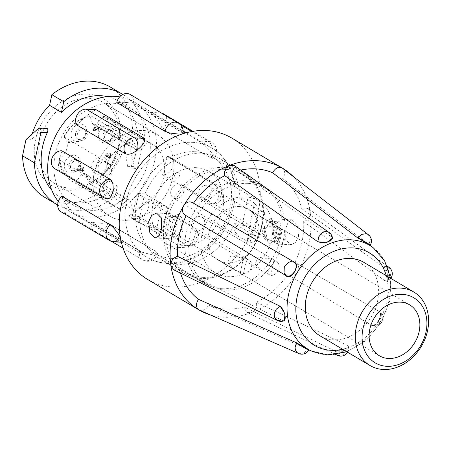 <?xml version="1.0" encoding="UTF-8"?>
<svg xmlns="http://www.w3.org/2000/svg" width="451" height="451" viewBox="0 0 451 451"><rect width="100%" height="100%" fill="white"/><g stroke="black" fill="none" stroke-linecap="round" stroke-linejoin="round"><path stroke-width="0.34" stroke-dasharray="2.25 1.69" d="M363.782 262.33A42.777 34.253 -59.3 0 1 375.153 308.946A42.777 34.253 -59.3 0 1 333.3 339.806A42.777 34.253 -59.3 0 1 320.114 335.899M239.453 206.564A29.614 23.711 120.7 0 0 210.476 227.93A29.614 23.711 120.7 0 0 218.352 260.204A29.614 23.711 120.7 0 0 227.479 262.905A29.614 23.711 120.7 0 0 256.45 241.539A29.614 23.711 120.7 0 0 248.58 209.27A29.614 23.711 120.7 0 0 239.453 206.564M221.988 288.725A56.758 45.45 -59.3 0 1 204.495 283.549A56.758 45.45 -59.3 0 1 189.409 221.689A56.758 45.45 -59.3 0 1 244.944 180.744A56.758 45.45 -59.3 0 1 262.431 185.925A56.758 45.45 -59.3 0 1 277.523 247.779A56.758 45.45 -59.3 0 1 221.988 288.725M261.93 226.143L259.443 237.824L258.197 237.762A58.404 46.769 120.7 0 0 261.93 226.143L262.285 224.474A58.404 46.769 120.7 0 0 263.519 212.725L263.519 212.725A58.399 46.763 120.7 0 0 243.269 172.643A58.399 46.763 120.7 0 0 225.274 167.315A58.399 46.763 120.7 0 0 168.736 207.967L168.73 207.967A58.404 46.769 120.7 0 0 164.998 219.586L164.643 221.255A58.404 46.769 120.7 0 0 163.409 233.004L163.414 233.009A58.399 46.763 120.7 0 0 183.664 273.086A58.399 46.763 120.7 0 0 201.659 278.414A58.399 46.763 120.7 0 0 258.197 237.767L234.464 223.679A58.399 46.763 -59.3 0 1 177.925 264.331A58.399 46.763 -59.3 0 1 159.93 259.004A58.399 46.763 -59.3 0 1 139.68 218.921L131.771 218.526L138.553 222.546L156.525 229.598L162.163 232.941L163.409 233.004L139.68 218.921M202.837 277.359A56.758 45.45 -59.3 0 1 185.344 272.178A56.758 45.45 -59.3 0 1 170.252 210.324A56.758 45.45 -59.3 0 1 225.788 169.379A56.758 45.45 -59.3 0 1 243.281 174.554A56.758 45.45 -59.3 0 1 258.367 236.414A56.758 45.45 -59.3 0 1 202.837 277.359M137.093 193.485L143.875 197.51L161.847 204.557L167.484 207.9L168.73 207.967L145.002 193.879L137.093 193.485L131.771 218.526M143.875 197.51L138.553 222.546M161.847 204.557L156.525 229.598M167.484 207.9L164.998 219.586M164.643 221.255L162.163 232.941M259.128 209.439L254.471 203.063L247.695 199.038L239.785 198.643L263.519 212.725L264.765 212.787L259.128 209.439L253.806 234.481L249.149 228.099L242.373 224.079L234.464 223.679M254.471 203.063L249.149 228.099M247.695 199.038L242.373 224.079M259.443 237.824L253.806 234.481M264.765 212.787L262.285 224.474M328.959 232.4L331.31 236.335A7.898 6.325 120.7 0 1 331.327 236.442L332.466 238.077M367.875 234.357L369.978 237.282L370.316 239.684L369.076 244.042A7.898 6.325 120.7 0 1 369.014 244.143L368.839 244.436L370.113 245.378M388.711 267.161L390.718 269.805L391.073 271.192L390.419 275.798L389.055 278.098L385.526 280.793A7.898 6.325 120.7 0 1 385.425 280.832L386.8 281.294L387.742 274.535L383.051 266.812L383.339 266.699A7.898 6.325 120.7 0 1 383.44 266.659L387.37 266.502M385.137 280.945L303.658 221.571L305.073 221.024C308.664 219.254 310.401 216.384 310.282 212.421A82.262 65.869 -59.3 0 1 297.649 271.863L297.389 272.303C294.886 275.747 292.039 276.784 288.849 275.414L370.964 325.024A7.898 4.73 -59.8 0 0 379.015 320.593A7.898 4.73 -59.8 0 0 378.93 311.387L378.693 311.246C384.077 313.89 375.598 328.339 370.711 324.872L370.947 325.013A7.898 6.325 120.7 0 0 371.026 325.058L374.781 325.605L377.047 324.754L380.407 321.377L381.106 319.917L381.337 314.42L379.009 311.432A7.898 6.325 120.7 0 0 378.97 311.404A7.898 6.325 120.7 0 0 378.941 311.393A7.898 6.325 120.7 0 0 378.93 311.387M335.978 354.497L334.073 350.912A7.898 6.325 120.7 0 1 334.061 350.805L334.016 350.5L343.048 350.839L348.493 346.65L347.433 345.669A7.898 6.325 120.7 0 1 347.45 345.77L346.83 350.162L343.132 354.627L340.398 355.681L337.111 355.236M308.749 349.796L307.475 349.17L307.306 349.463A7.898 6.325 120.7 0 1 307.244 349.564L304.047 352.783L299.047 353.601L297.846 353.094M284.248 320.695L282.044 320.548A7.898 6.325 120.7 0 1 281.948 320.588L277.28 320.447M331.372 236.747L237.034 170.968L236.814 169.475L234.672 165.793M368.839 244.436L282.676 178.59L283.521 177.147C285.41 173.263 285.015 170.247 282.343 168.088M292.998 176.324A82.262 65.869 -59.3 0 1 310.215 211.964L308.168 208.554L303.168 208.069L301.747 208.616L383.051 266.812M310.215 211.97L310.282 212.421M297.649 271.863C299.43 267.995 298.94 265.013 296.172 262.922L378.693 311.246M378.941 311.393L296.172 262.922M297.395 272.303A82.262 65.869 -59.3 0 1 251.652 312.487C255.176 310.638 256.828 307.723 256.613 303.737L256.394 302.238L347.388 345.359M334.016 350.5L244.132 306.951L244.352 308.445L247.154 312.515L251.224 312.65A82.262 65.869 -59.3 0 1 223.95 317.205A82.262 65.869 -59.3 0 1 209.873 314.725M251.652 312.481L251.224 312.65M199.173 310.034C202.375 311.291 205.205 310.147 207.669 306.601L208.514 305.164L307.475 349.17M173.663 269.766L178.004 269.85L179.419 269.303L282.337 320.435M185 214.997L286.695 276.001M264.472 227.451L266.857 221.058L270.47 218.729L276.057 224.012L277.354 235.095L274.129 241.454L269.213 243.709L264.28 238.455L264.472 227.451M298.59 236.161L297.53 225.088L292.045 219.812L288.228 222.129L285.709 228.516L285.754 239.532L290.788 244.792L295.495 242.525L298.59 236.161M169.914 222.704L172.93 216.565L178.055 214.09L182.897 219.028L182.796 230.348L180.552 236.521L176.798 239.069L171.357 234.103L169.914 222.704M231.718 138.04A82.262 65.869 -59.3 0 1 253.586 227.687A82.262 65.869 -59.3 0 1 173.099 287.028A82.262 65.869 -59.3 0 1 147.748 279.524M180.501 273.109A73.705 59.019 -59.3 0 1 179.419 269.303M244.132 306.951A73.705 59.019 -59.3 0 1 225.68 309.07A73.705 59.019 -59.3 0 1 208.514 305.164M287.693 274.738A73.705 59.019 -59.3 0 1 256.394 302.238M303.658 221.571A73.705 59.019 -59.3 0 1 295.01 262.251M282.676 178.59A73.705 59.019 -59.3 0 1 282.783 178.669A73.705 59.019 -59.3 0 1 301.747 208.616M237.034 170.968A73.705 59.019 -59.3 0 1 240.733 170.072M145.002 193.879A58.399 46.763 -59.3 0 1 219.536 158.56A58.399 46.763 -59.3 0 1 239.785 198.643M174.616 175.281A2.96 2.373 -59.3 0 1 177.683 172.592A2.96 2.373 -59.3 0 1 179.549 175.529A2.96 2.373 -59.3 0 1 176.488 178.224A2.96 2.373 -59.3 0 1 174.616 175.281M274.473 242.373L277.416 244.121L280.539 229.412L277.596 227.665L264.737 225.934L261.777 232.705L267.026 238.573L274.473 242.373L277.596 227.665M267.821 273.672L270.944 258.964L258.085 257.233L255.119 264.004L260.374 269.873L270.763 275.42L273.887 260.712L270.944 258.964M247.063 240.997L250.006 242.739L253.135 228.037L250.192 226.289L237.339 224.553L234.362 231.318L239.611 237.192L247.063 240.997L250.192 226.289M240.411 272.297L243.534 257.589L230.681 255.852L227.71 262.617L232.958 268.492L243.354 274.039L246.477 259.336L243.534 257.589M104.705 135.931A5.925 4.741 -59.3 0 1 112.66 131.083A5.925 4.741 -59.3 0 1 114.571 136.427A5.925 4.741 -59.3 0 1 106.611 141.27A5.925 4.741 -59.3 0 1 104.705 135.931M98.047 167.231A5.925 4.741 -59.3 0 1 106.008 162.383A5.925 4.741 -59.3 0 1 107.919 167.727A5.925 4.741 -59.3 0 1 99.959 172.57A5.925 4.741 -59.3 0 1 98.047 167.231M70.644 165.855A5.925 4.741 -59.3 0 1 78.598 161.007A5.925 4.741 -59.3 0 1 80.509 166.351A5.925 4.741 -59.3 0 1 72.555 171.194A5.925 4.741 -59.3 0 1 70.644 165.855M77.296 134.556A5.925 4.741 -59.3 0 1 85.25 129.708A5.925 4.741 -59.3 0 1 87.161 135.052A5.925 4.741 -59.3 0 1 79.207 139.895A5.925 4.741 -59.3 0 1 77.296 134.556M103.008 134.922A5.925 4.741 -59.3 0 1 110.963 130.08A5.925 4.741 -59.3 0 1 112.874 135.418A5.925 4.741 -59.3 0 1 104.92 140.267A5.925 4.741 -59.3 0 1 103.008 134.922M113.923 134.55A9.212 7.379 120.7 0 0 108.11 125.401A9.212 7.379 120.7 0 0 98.572 133.784A9.212 7.379 120.7 0 0 104.384 142.928A9.212 7.379 120.7 0 0 113.923 134.55M71.162 132.402A9.212 7.379 120.7 0 0 76.974 141.552A9.212 7.379 120.7 0 0 86.513 133.175A9.212 7.379 120.7 0 0 80.701 124.025A9.212 7.379 120.7 0 0 71.162 132.402M64.51 163.702A9.212 7.379 120.7 0 0 70.322 172.851A9.212 7.379 120.7 0 0 79.861 164.474A9.212 7.379 120.7 0 0 74.049 155.324A9.212 7.379 120.7 0 0 64.51 163.702M91.919 165.077A9.212 7.379 120.7 0 0 97.732 174.227A9.212 7.379 120.7 0 0 107.265 165.85A9.212 7.379 120.7 0 0 101.458 156.7A9.212 7.379 120.7 0 0 91.919 165.077M69.285 141.315L68.648 141.653L68.4 142.809L73.879 143.085L73.998 142.522L69.082 142.279L69.285 141.315L68.778 141.011L68.135 141.349L68.648 141.653M83.553 167.152L78.446 170.467L82.24 170.658L82.088 171.38L82.646 171.408L82.804 170.687L84.066 170.749L84.185 170.185L82.922 170.123L83.553 167.152L83.046 166.853L77.961 170.05L78.468 170.354M106.289 155.527L107.53 153.695L105.726 155.488L106.763 157.388L108.043 156.717L108.674 157.67L107.862 157.117L109.26 157.839L111.493 155.764L110.32 153.594L110.444 154.276L109.694 153.853L110.856 154.682L110.929 155.747L109.43 157.281L108.561 156.875L109.43 157.281L108.68 155.296L108.116 155.268L106.611 156.751L106.103 156.446L106.881 156.83L106.289 155.527L105.776 155.223L106.898 153.954L107.406 154.259M106.898 153.954L107.017 153.396L105.218 155.189L106.256 157.089L105.782 156.948L106.763 157.388L106.256 157.089L107.535 156.412L108.043 156.717M107.535 156.412L107.862 157.117L108.753 157.54L110.985 155.46L109.813 153.295L110.828 153.802L109.813 153.295L109.694 153.853L110.856 154.682M93.932 128.952L95.623 127.002L93.363 128.952L93.983 130.751L94.592 130.925L98.622 128.264L98.002 131.179L98.566 131.207L99.468 126.951L94.755 130.367L93.853 129.95L94.755 130.367L93.425 128.648L94.998 127.261L95.505 127.565M76.157 183.01L76.388 181.139L81.434 174.729A3.292 2.633 -59.3 0 1 84.061 173.387A3.292 2.633 -59.3 0 1 85.076 173.686A3.292 2.633 -59.3 0 1 86.068 174.96L88.311 181.736L89.636 183.687A36.362 29.112 120.7 0 0 119.588 154.174A36.362 29.112 120.7 0 0 108.618 118.365A36.362 29.112 120.7 0 0 103.967 116.251L147.364 142.003L141.242 149.783A3.292 2.633 -59.3 0 1 137.6 150.826A3.292 2.633 -59.3 0 1 136.608 149.552L133.885 141.326L90.493 115.574A36.362 29.112 120.7 0 0 63.884 136.811L64.104 137.121A13.164 10.536 -59.3 0 1 59.583 158.386L59.047 159.575A36.362 29.112 120.7 0 0 71.506 180.896A36.362 29.112 120.7 0 0 76.157 183.01L119.549 208.762L125.671 200.983A3.292 2.633 -59.3 0 1 128.298 199.641A3.292 2.633 -59.3 0 1 129.313 199.94A3.292 2.633 -59.3 0 1 130.311 201.214L133.028 209.439L89.636 183.687M76.388 181.139A34.716 27.799 -59.3 0 1 59.583 158.386M64.104 137.121A34.716 27.799 -59.3 0 1 90.121 116.516L90.493 115.574M103.967 116.251L102.044 117.113L96.999 123.529A3.292 2.633 -59.3 0 1 93.357 124.572A3.292 2.633 -59.3 0 1 92.365 123.292L90.121 116.516M102.044 117.113A34.716 27.799 -59.3 0 1 118.128 150.578A34.716 27.799 -59.3 0 1 88.311 181.736M94.998 127.261L95.116 126.703L95.623 127.002M95.116 126.703L92.855 128.648L93.363 128.952M92.855 128.648L93.47 130.452L94.592 130.925M94.084 130.621L98.115 127.96L98.622 128.264M98.115 127.96L97.495 130.875L98.002 131.179M97.495 130.875L98.566 131.207M98.059 130.903L98.961 126.652L99.468 126.951M98.961 126.652L96.176 128.963L96.683 129.268M96.176 128.963L94.242 130.063L93.425 128.648M107.017 153.396L107.53 153.695M105.218 155.189L105.726 155.488M108.753 157.54L109.26 157.839M110.985 155.46L111.493 155.764M110.343 154.383L110.422 155.443L110.929 155.747M110.422 155.443L108.922 156.976L108.172 154.992L108.68 155.296M108.172 154.992L107.609 154.964L108.116 155.268M107.609 154.964L106.368 156.525L105.776 155.223M77.961 170.05L78.446 170.467M77.938 170.162L82.24 170.658M81.732 170.354L81.575 171.076L82.088 171.38M81.575 171.076L82.646 171.408M82.138 171.104L82.291 170.382L82.804 170.687M82.291 170.382L84.066 170.749M83.559 170.45L83.677 169.886L84.185 170.185M83.677 169.886L82.415 169.824L82.922 170.123M82.415 169.824L83.046 166.853M68.135 141.349L67.892 142.51L68.4 142.809M67.892 142.51L73.879 143.085M73.372 142.781L73.49 142.223L73.998 142.522M73.49 142.223L68.575 141.975L69.082 142.279M68.575 141.975L68.778 141.011M96.356 166.222A5.925 4.741 -59.3 0 1 104.311 161.379A5.925 4.741 -59.3 0 1 106.222 166.718A5.925 4.741 -59.3 0 1 98.267 171.566A5.925 4.741 -59.3 0 1 96.356 166.222M68.947 164.846A5.925 4.741 -59.3 0 1 76.901 160.004A5.925 4.741 -59.3 0 1 78.812 165.342A5.925 4.741 -59.3 0 1 70.858 170.19A5.925 4.741 -59.3 0 1 68.947 164.846M75.599 133.547A5.925 4.741 -59.3 0 1 83.559 128.704A5.925 4.741 -59.3 0 1 85.464 134.043A5.925 4.741 -59.3 0 1 77.51 138.891A5.925 4.741 -59.3 0 1 75.599 133.547M63.884 136.811L107.276 162.563A13.164 10.536 -59.3 0 1 111.256 174.266A13.164 10.536 -59.3 0 1 102.439 185.327L59.047 159.575M82.245 167.93L81.851 169.796L79.472 169.672L82.245 167.93L82.753 168.229L82.358 170.095L79.979 169.976L82.753 168.229M119.549 208.762A36.362 29.112 -59.3 0 1 114.898 206.654A36.362 29.112 -59.3 0 1 102.439 185.327M107.276 162.563A36.362 29.112 -59.3 0 1 133.885 141.326M147.364 142.003A36.362 29.112 -59.3 0 1 152.015 144.117A36.362 29.112 -59.3 0 1 162.98 179.926A36.362 29.112 -59.3 0 1 133.028 209.439M123.912 220.297A47.22 37.811 -59.3 0 1 109.356 215.99A47.22 37.811 -59.3 0 1 96.807 164.53A47.22 37.811 -59.3 0 1 143.001 130.469A47.22 37.811 -59.3 0 1 157.557 134.776A47.22 37.811 -59.3 0 1 170.106 186.235A47.22 37.811 -59.3 0 1 123.912 220.297M81.851 169.796L82.358 170.095M79.472 169.672L79.979 169.976M69.668 188.106A47.22 37.811 -59.3 0 1 55.118 183.799A47.22 37.811 -59.3 0 1 42.563 132.34A47.22 37.811 -59.3 0 1 88.762 98.279A47.22 37.811 -59.3 0 1 103.313 102.586A47.22 37.811 -59.3 0 1 115.868 154.045A47.22 37.811 -59.3 0 1 69.668 188.106M87.731 94.141A50.506 40.443 120.7 0 0 35.449 140.075A50.506 40.443 120.7 0 0 67.306 190.232A50.506 40.443 120.7 0 0 119.588 144.297A50.506 40.443 120.7 0 0 87.731 94.141M47.113 128.512L45.45 128.71L30.657 139.833L25.995 139.601M30.657 139.833A56.268 45.055 -59.3 0 1 32.162 134.048M110.269 87.009A64.166 51.38 -59.3 0 1 132.493 128.569L129.048 144.771L124.386 144.54A56.268 45.055 -59.3 0 1 105.449 179.053L103.189 189.702A64.166 51.38 -59.3 0 1 64.549 203.221A64.166 51.38 -59.3 0 1 44.773 197.363M206.293 185.26A7.735 6.19 120.7 0 0 198.728 190.835A7.735 6.19 120.7 0 0 200.78 199.263A7.735 6.19 120.7 0 0 203.164 199.968A7.735 6.19 120.7 0 0 210.73 194.387A7.735 6.19 120.7 0 0 208.672 185.964A7.735 6.19 120.7 0 0 206.293 185.26M172.231 215.178A7.735 6.19 120.7 0 0 164.666 220.759A7.735 6.19 120.7 0 0 166.723 229.187A7.735 6.19 120.7 0 0 169.102 229.892A7.735 6.19 120.7 0 0 176.668 224.31A7.735 6.19 120.7 0 0 174.616 215.888A7.735 6.19 120.7 0 0 172.231 215.178M178.884 183.878A7.735 6.19 120.7 0 0 171.318 189.459A7.735 6.19 120.7 0 0 173.376 197.888A7.735 6.19 120.7 0 0 175.76 198.592A7.735 6.19 120.7 0 0 183.326 193.011A7.735 6.19 120.7 0 0 181.268 184.589A7.735 6.19 120.7 0 0 178.884 183.878M199.641 216.559A7.735 6.19 120.7 0 0 192.075 222.134A7.735 6.19 120.7 0 0 194.127 230.562A7.735 6.19 120.7 0 0 196.512 231.267A7.735 6.19 120.7 0 0 204.077 225.686A7.735 6.19 120.7 0 0 202.02 217.264A7.735 6.19 120.7 0 0 199.641 216.559M196.179 167.665A41.954 33.594 120.7 0 0 155.133 197.933A41.954 33.594 120.7 0 0 166.289 243.653A41.954 33.594 120.7 0 0 179.216 247.481A41.954 33.594 120.7 0 0 220.263 217.213A41.954 33.594 120.7 0 0 209.112 171.493A41.954 33.594 120.7 0 0 196.179 167.665M245.338 196.839A41.954 33.594 120.7 0 0 204.292 227.107A41.954 33.594 120.7 0 0 215.443 272.827A41.954 33.594 120.7 0 0 228.375 276.655A41.954 33.594 120.7 0 0 269.422 246.387A41.954 33.594 120.7 0 0 258.265 200.667A41.954 33.594 120.7 0 0 245.338 196.839M248.197 183.382A56.104 44.925 -59.3 0 1 265.487 188.501A56.104 44.925 -59.3 0 1 280.404 249.64A56.104 44.925 -59.3 0 1 225.511 290.111A56.104 44.925 -59.3 0 1 208.221 284.993A56.104 44.925 -59.3 0 1 193.31 223.854A56.104 44.925 -59.3 0 1 248.197 183.382M267.64 240.597L265.041 229.503L270.194 221.356L271.632 221.819L275.651 232.987L273.757 238.297L269.208 241.071L267.64 240.597M194.804 151.694A56.104 44.925 -59.3 0 1 212.094 156.813A56.104 44.925 -59.3 0 1 227.011 217.951A56.104 44.925 -59.3 0 1 172.119 258.423A56.104 44.925 -59.3 0 1 154.828 253.304A56.104 44.925 -59.3 0 1 139.911 192.165A56.104 44.925 -59.3 0 1 194.804 151.694M276.999 241.071L277.5 241.488L279.101 239.363L280.95 232.124L280.99 222.292A9.871 5.446 -87.1 0 0 279.49 221.819A9.871 5.446 -87.1 0 0 273.678 230.016A9.871 5.446 -87.1 0 0 276.999 241.071L280.99 222.292M170.269 216.728L174.475 219.755L177.158 226.909L174.249 234.097L168.775 236.031L166.278 235.512L170.269 216.728A9.871 5.446 -87.1 0 0 168.764 216.26A9.871 5.446 -87.1 0 0 162.958 224.457A9.871 5.446 -87.1 0 0 166.278 235.512M175.636 235.98L177.074 236.448L182.227 228.302L179.628 217.202L178.06 216.728L173.517 219.496L171.617 224.807L175.636 235.98M195.779 229.187A9.871 7.904 -59.3 0 1 196.901 236.138A9.871 7.904 -59.3 0 1 186.686 245.113L176.826 244.617L178.861 245.118L193.614 239.396L196.867 230.207L195.779 229.187L147.471 200.515A9.871 7.904 -59.3 0 1 147.274 210.91A9.871 7.904 -59.3 0 1 138.378 216.446L128.518 215.95A63.506 50.85 120.7 0 0 147.471 200.515M176.826 244.617L128.518 215.95M162.523 174.825A63.506 50.85 120.7 0 0 166.515 156.04L214.828 184.713L217.709 188.405C219.862 195.018 218.797 200.03 214.513 203.44L212.387 203.965L210.837 203.491L162.755 174.836A9.871 7.904 -59.3 0 0 172.417 167.71A9.871 7.904 -59.3 0 0 169.79 156.954A9.871 7.904 -59.3 0 0 166.752 156.052L166.515 156.04M210.899 158.064L213.193 158.391L211.914 153.306C208.176 148.261 203.818 144.185 198.835 141.073L208.695 141.569A9.871 7.904 -59.3 0 1 211.739 142.471A9.871 7.904 -59.3 0 1 214.918 151.373A9.871 7.904 -59.3 0 1 210.899 158.064L162.585 129.398A63.506 50.85 120.7 0 0 150.527 112.406L160.387 112.902A9.871 7.904 -59.3 0 1 161.497 113.043M198.835 141.073L150.527 112.406M119.678 96.852A63.506 50.85 -59.3 0 1 134.511 102.157A63.506 50.85 -59.3 0 1 151.395 171.369A63.506 50.85 -59.3 0 1 89.259 217.179A63.506 50.85 -59.3 0 1 69.685 211.384A63.506 50.85 -59.3 0 1 58.342 201.445M182.948 133.682L181.482 132.216L133.175 103.55A63.506 50.85 120.7 0 0 125.107 102.4A63.506 50.85 120.7 0 0 116.73 102.721M181.962 134.065L182.892 133.761M123.112 248.219L142.798 259.906A9.871 9.871 0 0 0 157.495 253.468L157.467 253.558C157.016 254.527 155.465 254.978 152.816 254.9L144.303 252.893L139.669 250.739L91.361 222.067A63.506 50.85 120.7 0 0 99.429 223.217A63.506 50.85 120.7 0 0 107.806 222.895L156.114 251.562L157.467 253.558A9.871 2.3 12 0 0 157.495 253.468A9.871 2.3 12 0 0 156.057 251.827A9.871 7.904 -59.3 0 1 142.798 259.906A9.871 7.904 -59.3 0 1 139.613 251.004L139.669 250.739M96.018 109.666A63.506 50.85 120.7 0 0 77.065 125.102M163.425 113.799A9.871 7.904 -59.3 0 1 162.585 129.398M130.046 94.383A9.871 7.904 -59.3 0 1 133.231 103.285L133.175 103.55M107.806 222.895L107.75 223.16A9.871 7.904 -59.3 0 1 94.49 231.233A9.871 7.904 -59.3 0 1 91.305 222.332L91.361 222.067M107.693 198.705L106.329 198.243L57.79 169.565A9.871 7.904 -59.3 0 1 54.746 168.663M58.021 169.576A63.506 50.85 -59.3 0 1 62.012 150.797M120.321 237.153L123.286 242.328L74.009 213.21L64.149 212.72A9.871 7.904 -59.3 0 1 61.111 211.818M61.95 196.219A63.506 50.85 120.7 0 0 74.009 213.21M113.477 103.251A56.268 45.055 -59.3 0 1 130.813 108.387A56.268 45.055 -59.3 0 1 145.774 169.706A56.268 45.055 -59.3 0 1 90.724 210.296A56.268 45.055 -59.3 0 1 73.383 205.16A56.268 45.055 -59.3 0 1 58.421 143.841A56.268 45.055 -59.3 0 1 113.477 103.251M103.189 189.702L115.05 196.743L117.316 186.094A56.268 45.055 -59.3 0 1 78.012 202.753A56.268 45.055 -59.3 0 1 60.671 197.617A56.268 45.055 -59.3 0 1 51.792 190.215M117.316 186.094L105.449 179.053M107.355 96.593A56.268 45.055 -59.3 0 1 118.1 100.838A56.268 45.055 -59.3 0 1 131.483 165.85C130.316 167.834 129.245 168.527 128.27 167.93L127.537 166.318L124.386 144.54M122.79 94.445A64.166 51.38 -59.3 0 1 144.354 135.61L137.859 166.171A3.292 1.815 92.9 0 1 135.999 168.448L128.27 167.93M144.354 135.61L132.493 128.569M135.999 168.448A3.292 1.815 92.9 0 1 135.497 168.291A3.292 1.815 92.9 0 1 134.494 166.667L129.048 144.771M115.05 196.743A64.166 51.38 -59.3 0 1 76.411 210.262A64.166 51.38 -59.3 0 1 57.689 205.008M243.354 274.039A7.735 6.19 120.7 0 0 243.517 274.05A7.735 6.19 120.7 0 0 251.083 268.475A7.735 6.19 120.7 0 0 249.025 260.047A7.735 6.19 120.7 0 0 246.646 259.342A7.735 6.19 120.7 0 0 246.477 259.336M250.006 242.739A7.735 6.19 120.7 0 0 250.17 242.751A7.735 6.19 120.7 0 0 257.735 237.175A7.735 6.19 120.7 0 0 255.683 228.747A7.735 6.19 120.7 0 0 253.299 228.043A7.735 6.19 120.7 0 0 253.135 228.037M270.763 275.42A7.735 6.19 120.7 0 0 270.927 275.426A7.735 6.19 120.7 0 0 278.493 269.85A7.735 6.19 120.7 0 0 276.435 261.422A7.735 6.19 120.7 0 0 274.05 260.717A7.735 6.19 120.7 0 0 273.887 260.712M277.416 244.121A7.735 6.19 120.7 0 0 277.579 244.126A7.735 6.19 120.7 0 0 285.145 238.551A7.735 6.19 120.7 0 0 283.087 230.123A7.735 6.19 120.7 0 0 280.702 229.418A7.735 6.19 120.7 0 0 280.539 229.412M331.327 236.442A7.898 3.366 171.6 0 1 332.455 237.857M369.014 244.143L370.361 244.955M385.425 280.832A7.898 3.32 -111 0 0 387.212 281.136A7.898 3.32 -111 0 0 388.074 274.394A7.898 3.32 -111 0 0 383.339 266.699M370.947 325.013A7.898 4.73 -59.8 0 0 370.964 325.024A7.898 7.898 0 0 0 381.743 322.2A7.898 7.898 0 0 0 378.97 311.404M334.061 350.805A7.898 3.366 -8.4 0 0 343.093 351.194A7.898 3.366 -8.4 0 0 348.561 347.084A7.898 3.366 -8.4 0 0 347.433 345.669M308.653 350.275L307.306 349.463M283.837 320.853A7.898 3.32 69 0 1 282.044 320.548M386.259 275.668A53.81 43.087 -59.3 0 1 342.597 349.243M373.36 247.858A60.378 48.347 -59.3 0 1 384.579 313.716A60.378 48.347 -59.3 0 1 326.586 354.672A60.378 48.347 -59.3 0 1 312.002 351.244M96.317 129.454L96.824 129.758M81.434 174.729L125.671 200.983M92.365 123.292L136.608 149.552M96.999 123.529L141.242 149.783M86.068 174.96L130.311 201.214M45.45 128.71L38.487 128.36M192.402 142.336A63.506 50.85 -59.3 0 1 211.976 148.131A63.506 50.85 -59.3 0 1 228.86 217.343A63.506 50.85 -59.3 0 1 166.723 263.153A63.506 50.85 -59.3 0 1 147.15 257.358A63.506 50.85 -59.3 0 1 130.271 188.152A63.506 50.85 -59.3 0 1 192.402 142.336M211.914 153.306A9.871 5.446 92.9 0 0 208.695 141.569L191.771 131.523M180.642 124.921L160.387 112.902M182.976 133.592A9.871 2.3 12 0 0 181.539 131.951L181.482 132.216M178.354 123.05A9.871 7.904 -59.3 0 1 181.539 131.951L133.231 103.285M214.513 203.44A9.871 5.446 92.9 0 1 212.568 203.97A9.871 5.446 92.9 0 1 211.068 203.502L210.837 203.491M217.709 188.405A9.871 5.446 -87.1 0 0 215.059 184.724A9.871 7.904 -59.3 0 1 218.098 185.626A9.871 7.904 -59.3 0 1 220.725 196.382A9.871 7.904 -59.3 0 1 211.068 203.502L162.755 174.836M214.828 184.713L166.752 156.052M144.303 252.893A9.871 2.3 -168 0 1 139.613 251.004L91.305 222.332M156.114 251.562L107.75 223.16M106.329 198.243L57.79 169.565M107.597 198.705A9.871 5.446 92.9 0 1 106.098 198.231A9.871 7.904 -59.3 0 1 103.053 197.335M122.317 241.883L112.462 241.386L64.149 212.72M113.962 241.854A9.871 5.446 -87.1 0 1 112.462 241.386A9.871 7.904 -59.3 0 1 109.418 240.484M138.378 216.446L186.686 245.113A9.871 5.446 -87.1 0 0 188.185 245.581A9.871 5.446 -87.1 0 0 193.614 239.396M127.537 166.318L134.494 166.667M131.483 165.85L137.859 166.171M218.352 260.204L379.381 355.766M390.803 278.368A7.898 7.898 0 0 1 387.212 281.136L386.8 281.294M347.58 352.197A7.898 7.898 0 0 0 348.561 347.084L348.493 346.65M387.178 266.045L308.168 208.554M335.634 354.542L247.154 312.515M292.045 219.817L270.47 218.729M156.474 213.007L178.055 214.09M346.915 351.808L366.218 340.42L381.27 322.454L389.833 300.631L390.577 278.233M290.004 184.183L282.783 178.669M204.495 283.549L185.344 272.178M243.269 172.643L219.536 158.56M183.664 273.086L159.93 259.004M262.431 185.925L243.281 174.554M155.223 237.987L176.798 239.069M290.794 244.792L269.213 243.709M248.58 209.27L409.609 304.831M112.66 131.083L110.963 130.08M93.983 130.751L93.47 130.452M93.357 124.572L137.6 150.826M85.076 173.686L129.313 199.94M106.008 162.383L104.311 161.379M78.598 161.007L76.901 160.004M85.25 129.708L83.559 128.704M71.506 180.896L114.898 206.654M108.618 118.365L152.015 144.117M109.356 215.99L55.118 183.799M166.289 243.653L215.443 272.827M212.094 156.813L265.487 188.501M269.208 241.071L277.5 241.488M69.685 211.384L147.15 257.358C153.453 261.067 160.359 263.119 167.873 263.514C194.894 265.447 224.04 241.697 232.203 212.015C239.994 186.742 231.707 159.412 211.976 148.131L186.139 132.803M168.775 236.031L177.074 236.448M134.511 102.157L183.179 131.044M213.193 158.391A9.871 9.871 0 0 0 211.739 142.471L192.949 131.32M212.387 203.965L212.568 203.97A9.871 9.871 0 0 0 218.098 185.626L169.79 156.954M123.286 242.322L121.364 242.226M196.867 230.207A9.871 9.871 0 0 1 188.185 245.581L178.861 245.113M111.786 241.499L94.49 231.233M118.1 100.838L130.813 108.387M174.616 215.888L249.025 260.047M181.268 184.589L255.683 228.747M202.02 217.264L276.435 261.422M208.672 185.964L283.087 230.123M200.78 199.263L267.031 238.579M194.127 230.562L260.374 269.878M173.376 197.888L239.616 237.198M166.723 229.187L232.958 268.497M106.611 141.27L104.92 140.267M99.959 172.57L98.267 171.566M72.555 171.194L70.858 170.19M79.207 139.895L77.51 138.891M157.557 134.776L103.313 102.586M209.112 171.493L258.265 200.667M154.828 253.304L208.221 284.993M270.194 221.356L279.49 221.819M168.764 216.26L178.06 216.728M60.671 197.617L73.383 205.16"/><path stroke-width="0.68" d="M370.119 365.575L320.114 335.899A42.777 34.253 -59.3 0 1 308.743 289.283A42.777 34.253 -59.3 0 1 350.596 258.429A42.777 34.253 -59.3 0 1 363.782 262.33L413.781 292.006A42.777 34.253 -59.3 0 1 425.158 338.622A42.777 34.253 -59.3 0 1 383.305 369.482A42.777 34.253 -59.3 0 1 370.119 365.575A42.777 34.253 -59.3 0 1 358.748 318.958A42.777 34.253 -59.3 0 1 400.601 288.104A42.777 34.253 -59.3 0 1 413.781 292.006M386.845 366.297A37.839 30.302 120.7 0 0 426.015 331.885A37.839 30.302 120.7 0 0 402.145 294.306A37.839 30.302 120.7 0 0 362.976 328.717A37.839 30.302 120.7 0 0 386.845 366.297M400.482 302.131A29.614 23.711 120.7 0 0 371.506 323.497A29.614 23.711 120.7 0 0 379.381 355.766A29.614 23.711 120.7 0 0 388.508 358.472A29.614 23.711 120.7 0 0 417.479 337.106A29.614 23.711 120.7 0 0 409.609 304.831A29.614 23.711 120.7 0 0 400.482 302.131M332.466 238.077L327.048 242.322L317.994 241.888L317.949 241.578A7.898 6.325 120.7 0 1 317.938 241.477L318.553 237.085L322.251 232.62L324.985 231.566L327.697 231.775L328.993 232.428L234.672 165.793L229.942 165.269A82.262 65.869 -59.3 0 1 257.217 160.714A82.262 65.869 -59.3 0 1 281.993 167.885L282.343 168.088A82.262 65.869 -59.3 0 1 282.568 168.217A82.262 65.869 -59.3 0 1 292.998 176.324M368.839 244.436L357.908 238.077L358.083 237.784A7.898 6.325 120.7 0 1 358.145 237.683L361.341 234.464L366.342 233.646L367.875 234.357M388.785 267.223L387.37 266.502M335.978 354.497L337.111 355.236M296.375 343.104L308.653 350.275A7.898 7.898 0 0 1 297.807 353.077L296.814 352.304L295.405 349.965L295.072 347.563L296.313 343.205A7.898 6.325 120.7 0 1 296.375 343.104L296.544 342.811L307.475 349.17M279.964 306.415L280.251 306.302L285.032 313.992L284.248 320.695L283.837 320.853A7.898 3.32 69 0 0 284.699 314.11A7.898 3.32 69 0 0 279.964 306.415A7.898 6.325 120.7 0 0 279.862 306.454L276.328 309.149L274.963 311.449L274.242 314.556L274.67 317.442L277.32 320.458L173.663 269.766L170.884 265.498A82.262 65.869 -59.3 0 1 183.518 206.056L183.777 205.617A82.262 65.869 -59.3 0 1 229.514 165.432L229.942 165.269M229.514 165.438C225.996 167.282 224.339 170.196 224.553 174.182L224.773 175.681L317.994 241.888M281.993 167.885C278.797 166.628 275.967 167.772 273.503 171.318L272.658 172.761L357.908 238.077M368.078 234.503L282.343 168.088M296.544 342.811L198.491 299.329L197.645 300.772C195.762 304.656 196.151 307.672 198.823 309.831A82.262 65.869 -59.3 0 1 198.603 309.702A82.262 65.869 -59.3 0 1 170.952 265.955M209.873 314.725A82.262 65.869 -59.3 0 1 199.173 310.034L198.823 309.831M199.173 310.034L298.342 353.353M280.251 306.302L177.508 256.348L176.093 256.895C172.502 258.665 170.771 261.535 170.884 265.498M294.441 262.234L294.678 262.375C300.276 265.126 291.814 279.586 286.695 276.001L286.481 275.877A7.898 4.73 120.2 0 1 286.458 275.86A7.898 6.325 120.7 0 1 286.419 275.837A7.898 6.325 120.7 0 0 286.419 275.837A7.898 7.898 0 0 0 286.481 275.877A7.898 4.73 120.2 0 0 294.526 271.446A7.898 4.73 120.2 0 0 294.441 262.234A7.898 6.325 120.7 0 0 294.362 262.189L290.607 261.636L288.336 262.493L284.981 265.87L284.282 267.33L284.051 272.827L286.374 275.815A7.898 6.325 120.7 0 0 286.402 275.832L185 214.997C182.232 212.906 181.736 209.924 183.518 206.056M294.678 262.375L192.318 202.505C189.127 201.135 186.28 202.172 183.777 205.617M161.559 229.283L161.419 217.951L156.474 213.007L151.57 215.499L148.672 221.638L149.879 233.026L155.223 237.987L159.192 235.445L161.559 229.283M193.473 203.181A73.705 59.019 -59.3 0 1 224.773 175.681M198.603 309.702L147.748 279.524A82.262 65.869 -59.3 0 1 125.88 189.877A82.262 65.869 -59.3 0 1 206.366 130.531A82.262 65.869 -59.3 0 1 231.718 138.04L282.568 168.217M177.508 256.348A73.705 59.019 -59.3 0 1 186.145 215.685M198.491 299.329A73.705 59.019 -59.3 0 1 180.501 273.109M240.733 170.072A73.705 59.019 -59.3 0 1 255.486 168.849A73.705 59.019 -59.3 0 1 272.658 172.761M25.995 139.601L22.55 155.804A64.166 51.38 -59.3 0 0 44.773 197.363L56.64 204.41A64.166 51.38 -59.3 0 1 34.417 162.845L40.911 132.29A3.292 1.815 -87.1 0 0 39.88 128.152A3.292 1.815 -87.1 0 0 39.384 127.994A3.292 1.815 -87.1 0 0 38.487 128.36L25.995 139.601M32.162 134.048A56.268 45.055 -59.3 0 1 49.593 105.32L51.854 94.671A64.166 51.38 -59.3 0 1 110.269 87.009L122.131 94.05A64.166 51.38 -59.3 0 1 122.79 94.445M34.417 162.845L22.55 155.804M58.342 201.445A63.506 50.85 -59.3 0 1 56.747 133.688A63.506 50.85 -59.3 0 1 114.937 96.367A63.506 50.85 -59.3 0 1 119.678 96.852M182.892 133.761L182.976 133.592A9.871 9.871 0 0 0 178.354 123.05L130.046 94.383A9.871 7.904 -59.3 0 0 116.786 102.456L165.038 131.393L169.785 133.017L178.495 134.082L181.962 134.065M144.331 138.339C145.476 141.259 143.266 145.002 137.685 149.58C133.034 153.661 128.93 155.059 125.378 153.774L77.065 125.102A9.871 7.904 -59.3 0 1 77.262 114.706A9.871 7.904 -59.3 0 1 86.164 109.176L96.018 109.666L144.331 138.339L134.471 137.843A9.871 5.446 92.9 0 1 137.685 149.58M161.497 113.043A9.871 7.904 -59.3 0 1 163.425 113.799L192.949 131.32M112.739 183.134A9.871 5.446 -87.1 0 0 110.089 179.453A9.871 7.904 -59.3 0 0 100.432 186.573A9.871 7.904 -59.3 0 0 103.053 197.335L54.746 168.663A9.871 7.904 -59.3 0 1 52.124 157.906A9.871 7.904 -59.3 0 1 61.781 150.786L110.32 179.464L112.739 183.134C113.832 189.702 112.767 194.714 109.542 198.169L107.693 198.705M110.258 224.891A9.871 7.904 -59.3 0 0 106.233 231.583A9.871 7.904 -59.3 0 0 109.418 240.484L61.111 211.818A9.871 7.904 -59.3 0 1 61.95 196.219L110.258 224.891C113.545 227.434 116.589 231.025 119.391 235.67L120.321 237.153M51.854 94.671L63.721 101.717L61.454 112.361A56.268 45.055 -59.3 0 1 100.759 95.708A56.268 45.055 -59.3 0 1 107.355 96.593M61.454 112.361L49.593 105.32M63.721 101.717A64.166 51.38 -59.3 0 1 122.131 94.05M57.689 205.008A64.166 51.38 -59.3 0 1 56.64 204.41M51.792 190.215A56.268 45.055 -59.3 0 1 47.287 132.611C48.116 130.418 48.054 129.054 47.113 128.512L39.384 127.994M332.517 238.297L332.455 237.857A7.898 3.366 171.6 0 1 326.986 241.967A7.898 3.366 171.6 0 1 317.949 241.578M308.749 349.796L312.002 351.244A60.378 48.347 -59.3 0 1 290.957 285.996A60.378 48.347 -59.3 0 1 351.002 239.814A60.378 48.347 -59.3 0 1 373.36 247.858L370.108 245.372L370.361 244.955L358.083 237.784M342.597 349.243A53.81 43.087 -59.3 0 1 331.068 350.303A53.81 43.087 -59.3 0 1 297.13 296.865A53.81 43.087 -59.3 0 1 352.829 247.932A53.81 43.087 -59.3 0 1 386.259 275.668M125.378 153.774A9.871 7.904 -59.3 0 1 124.251 146.817A9.871 7.904 -59.3 0 1 134.471 137.843L86.164 109.176M191.771 131.523L180.642 124.921M169.785 133.017A9.871 2.3 -168 0 1 165.094 131.128A9.871 7.904 -59.3 0 1 178.354 123.05M165.038 131.393L116.786 102.456M110.32 179.464L61.781 150.786M109.542 198.169A9.871 5.446 92.9 0 1 107.597 198.705L107.778 198.711M109.418 240.484A9.871 9.871 0 0 0 113.962 241.854A9.871 5.446 -87.1 0 0 119.391 235.67M47.287 132.611L40.911 132.29M332.455 237.857A7.898 7.898 0 0 0 328.672 232.22M370.361 244.955A7.898 7.898 0 0 0 367.576 234.17M390.803 278.368A7.898 7.898 0 0 0 388.412 266.975M336.717 355.027A7.898 7.898 0 0 0 347.58 352.197M308.653 350.275L308.896 349.858M276.976 320.272A7.898 7.898 0 0 0 283.837 320.853M388.711 267.161L387.178 266.045M337.027 355.202L335.634 354.542M312.002 351.244L327.347 354.864L346.915 351.808M390.577 278.233L384.703 260.982L373.36 247.858M183.179 131.044L186.139 132.803M103.053 197.335A9.871 9.871 0 0 0 107.597 198.705M121.364 242.226L113.962 241.854M123.112 248.219L111.786 241.499"/></g></svg>
